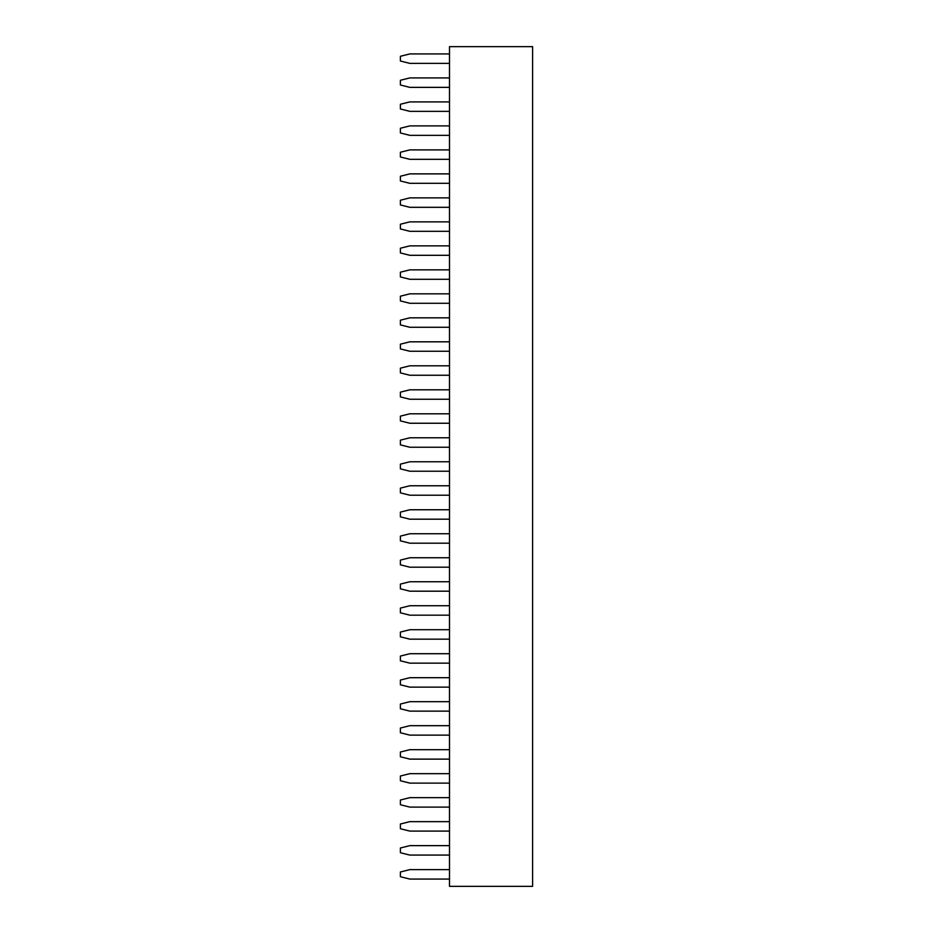 <?xml version="1.0" encoding="UTF-8"?>
<svg xmlns="http://www.w3.org/2000/svg" width="933" height="933" viewBox="0 0 933 933"><rect width="100%" height="100%" fill="white"/><g stroke="black" fill="none" stroke-linecap="round" stroke-linejoin="round"><path stroke-width="1.4" d="M449.496 46.65L532.615 46.65L532.615 886.35L449.496 886.35L449.496 46.65M449.496 77.917L409.832 77.917L400.385 80.273L400.385 84.996L409.832 87.364L449.496 87.364M449.496 125.897L409.832 125.897L400.385 128.264L400.385 132.976L409.832 135.343L449.496 135.343M449.496 101.907L409.832 101.907L400.385 104.263L400.385 108.986L409.832 111.354L449.496 111.354M449.496 197.866L409.832 197.866L400.385 200.233L400.385 204.957L409.832 207.313L449.496 207.313M449.496 149.886L409.832 149.886L400.385 152.254L400.385 156.977L409.832 159.333L449.496 159.333M449.496 173.876L409.832 173.876L400.385 176.244L400.385 180.967L409.832 183.323L449.496 183.323M449.496 365.806L409.832 365.806L400.385 368.173L400.385 372.897L409.832 375.253L449.496 375.253M449.496 317.826L409.832 317.826L400.385 320.194L400.385 324.917L409.832 327.273L449.496 327.273M449.496 341.816L409.832 341.816L400.385 344.184L400.385 348.907L409.832 351.263L449.496 351.263M449.496 221.867L409.832 221.867L400.385 224.223L400.385 228.947L409.832 231.314L449.496 231.314M449.496 245.857L409.832 245.857L400.385 248.213L400.385 252.936L409.832 255.304L449.496 255.304M449.496 293.837L409.832 293.837L400.385 296.204L400.385 300.916L409.832 303.283L449.496 303.283M449.496 269.847L409.832 269.847L400.385 272.203L400.385 276.926L409.832 279.294L449.496 279.294M449.496 629.717L409.832 629.717L400.385 632.084L400.385 636.796L409.832 639.163L449.496 639.163M449.496 605.727L409.832 605.727L400.385 608.083L400.385 612.806L409.832 615.174L449.496 615.174M449.496 557.747L409.832 557.747L400.385 560.103L400.385 564.827L409.832 567.194L449.496 567.194M449.496 581.737L409.832 581.737L400.385 584.093L400.385 588.816L409.832 591.184L449.496 591.184M449.496 653.706L409.832 653.706L400.385 656.074L400.385 660.797L409.832 663.153L449.496 663.153M449.496 677.696L409.832 677.696L400.385 680.064L400.385 684.787L409.832 687.143L449.496 687.143M449.496 485.766L409.832 485.766L400.385 488.134L400.385 492.857L409.832 495.213L449.496 495.213M449.496 509.756L409.832 509.756L400.385 512.124L400.385 516.847L409.832 519.203L449.496 519.203M449.496 533.746L409.832 533.746L400.385 536.113L400.385 540.837L409.832 543.193L449.496 543.193M449.496 413.797L409.832 413.797L400.385 416.153L400.385 420.876L409.832 423.244L449.496 423.244M449.496 437.787L409.832 437.787L400.385 440.143L400.385 444.866L409.832 447.234L449.496 447.234M449.496 461.777L409.832 461.777L400.385 464.144L400.385 468.856L409.832 471.223L449.496 471.223M449.496 389.807L409.832 389.807L400.385 392.163L400.385 396.887L409.832 399.254L449.496 399.254M449.496 701.686L409.832 701.686L400.385 704.053L400.385 708.777L409.832 711.133L449.496 711.133M449.496 749.677L409.832 749.677L400.385 752.033L400.385 756.756L409.832 759.124L449.496 759.124M449.496 725.687L409.832 725.687L400.385 728.043L400.385 732.767L409.832 735.134L449.496 735.134M449.496 821.646L409.832 821.646L400.385 824.014L400.385 828.737L409.832 831.093L449.496 831.093M449.496 773.667L409.832 773.667L400.385 776.023L400.385 780.746L409.832 783.114L449.496 783.114M449.496 797.657L409.832 797.657L400.385 800.024L400.385 804.736L409.832 807.103L449.496 807.103M449.496 845.636L409.832 845.636L400.385 848.004L400.385 852.727L409.832 855.083L449.496 855.083M449.496 53.927L409.832 53.927L400.385 56.283L400.385 61.007L409.832 63.374L449.496 63.374M449.496 869.626L409.832 869.626L400.385 871.993L400.385 876.717L409.832 879.073L449.496 879.073"/></g></svg>
